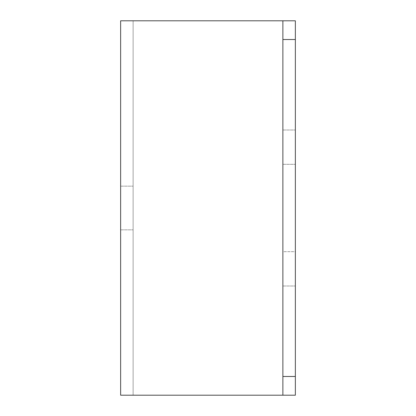 <?xml version="1.0" encoding="UTF-8"?>
<svg xmlns="http://www.w3.org/2000/svg" width="416" height="416" viewBox="0 0 416 416"><rect width="100%" height="100%" fill="white"/><g stroke="black" fill="none" stroke-linecap="round" stroke-linejoin="round"><path stroke-width="0.31" stroke-dasharray="2.08 1.56" d="M282.88 20.8L133.12 20.8L133.12 395.2L133.12 20.8L295.36 20.8L295.36 39.52L282.88 39.52L282.88 20.8L120.64 20.8L120.64 395.2L282.88 395.2L282.88 376.48L295.36 376.48L295.36 395.2L282.88 395.2L282.88 20.8L282.88 395.2L295.36 395.2L282.88 395.2M120.64 186.16L120.64 229.84L120.64 186.16L120.64 229.84L120.64 186.16L133.12 186.16L133.12 229.84L133.12 186.16L133.12 229.84L133.12 186.16L120.64 186.16M282.88 39.52L282.88 376.48M282.88 251.68L282.88 130L282.88 286L282.88 130L282.88 251.68L295.36 251.68L295.36 286L295.36 130L295.36 286L295.36 130L295.36 251.68L282.88 251.68M133.12 395.2L145.6 395.2L133.12 395.2M270.4 395.2L145.6 395.2L295.36 395.2L295.36 20.8L295.36 395.2L270.4 395.2M295.36 39.52L295.36 376.48M120.64 229.84L133.12 229.84L120.64 229.84M120.64 20.8L133.12 20.8L120.64 20.8M282.88 164.32L295.36 164.32L282.88 164.32M282.88 286L295.36 286L282.88 286M282.88 130L295.36 130L282.88 130"/><path stroke-width="0.62" d="M282.88 395.2L295.36 395.2L295.36 376.48L282.88 376.48L282.88 395.2L120.64 395.2L120.64 20.8L282.88 20.8L282.88 39.52L295.36 39.52L295.36 20.8L282.88 20.8M295.36 376.48L295.36 39.52M282.88 376.48L282.88 39.52"/></g></svg>
